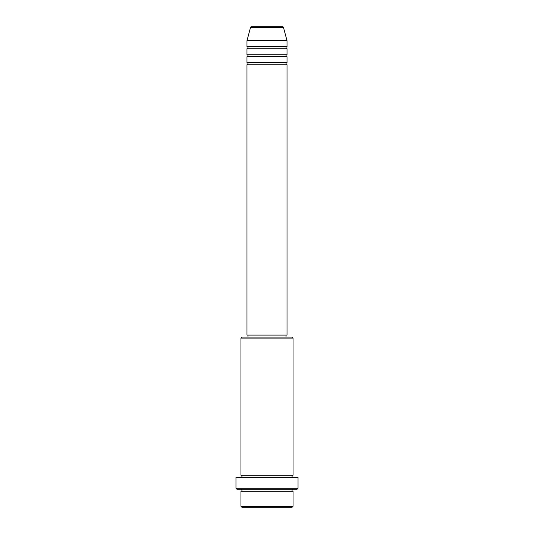 <?xml version="1.0" encoding="UTF-8"?>
<svg xmlns="http://www.w3.org/2000/svg" width="534" height="534" viewBox="0 0 534 534"><rect width="100%" height="100%" fill="white"/><g stroke="black" fill="none" stroke-linecap="round" stroke-linejoin="round"><path stroke-width="0.8" d="M282.499 26.7L251.501 26.7L282.499 26.7A1.001 1.001 0 0 1 283.467 27.441L287.025 40.718L246.975 40.718L246.975 46.725A1.001 1.001 0 0 1 247.976 47.726A1.001 1.001 0 0 1 246.975 48.727L246.975 54.735A1.001 1.001 0 0 1 247.976 55.736A1.001 1.001 0 0 1 246.975 56.737L246.975 62.745A1.001 1.001 0 0 1 247.976 63.746A1.001 1.001 0 0 1 246.975 64.748L246.975 335.085L287.025 335.085L287.025 64.748L246.975 64.748M251.501 26.7A1.001 1.001 0 0 0 250.533 27.441L246.975 40.718M287.025 40.718L287.025 46.725A1.001 1.001 0 0 0 286.024 47.726A1.001 1.001 0 0 0 287.025 48.727L287.025 54.735A1.001 1.001 0 0 0 286.024 55.736A1.001 1.001 0 0 0 287.025 56.737L287.025 62.745A1.001 1.001 0 0 0 286.024 63.746A1.001 1.001 0 0 0 287.025 64.748M292.031 507.3L241.969 507.3L240.968 506.299L293.032 506.299L292.031 507.3M240.968 338.089L241.969 337.087L292.031 337.087L293.032 338.089L240.968 338.089L240.968 475.26A1.001 1.001 0 0 1 241.969 476.261A1.001 1.001 0 0 1 240.968 477.262M297.037 489.277L236.963 489.277L235.961 488.276L298.039 488.276L297.037 489.277M240.968 489.277A1.001 1.001 0 0 1 241.969 490.279A1.001 1.001 0 0 1 240.968 491.28L240.968 506.299M293.032 489.277A1.001 1.001 0 0 0 292.031 490.279A1.001 1.001 0 0 0 293.032 491.28L240.968 491.28M293.032 338.089L293.032 475.26A1.001 1.001 0 0 0 292.031 476.261A1.001 1.001 0 0 0 293.032 477.262M287.025 56.737L246.975 56.737M287.025 62.745L246.975 62.745M247.976 335.085L247.976 337.087M286.024 335.085L286.024 337.087M293.032 475.26L240.968 475.26M298.039 488.276L298.039 477.262L235.961 477.262L235.961 488.276M293.032 491.28L293.032 506.299M287.025 46.725L246.975 46.725M287.025 48.727L246.975 48.727M287.025 54.735L246.975 54.735M283.467 27.441L250.533 27.441"/></g></svg>
